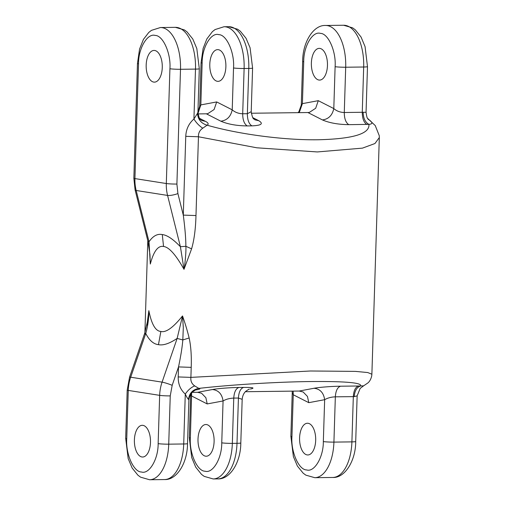 <?xml version="1.0" encoding="UTF-8"?>
<svg xmlns="http://www.w3.org/2000/svg" width="505" height="505" viewBox="0 0 505 505"><rect width="100%" height="100%" fill="white"/><g stroke="black" fill="none" stroke-linecap="round" stroke-linejoin="round"><path stroke-width="0.76" d="M197.935 112.072L199.702 106.309L200.826 104.907L216.695 101.934L232.218 109.837C235.04 112.325 238.537 113.638 242.697 113.77L244.117 68.497A7.733 0.574 -178.2 0 1 233.531 67.96C234.692 52.747 226.65 34.555 218.81 34.656C211.052 32.099 201.95 47.596 202.145 63.024A7.733 0.574 -178.2 0 1 201.072 62.702L203.117 48.48L206.848 38.948L212.416 31.626L215.054 29.568L224.018 26.74L228.683 26.683A38.67 19.651 89.3 0 1 248.782 68.434L244.117 68.497A38.67 19.651 -90.7 0 0 224.018 26.74M209.796 64.23A15.857 8.055 89.3 0 1 217.642 49.635A15.857 8.055 89.3 0 1 225.893 65.391A15.857 8.055 89.3 0 1 218.034 81.349A15.857 8.055 89.3 0 1 209.796 64.23M335.112 66.698C336.273 51.478 328.231 33.286 320.391 33.387C312.633 30.837 303.53 46.327 303.726 61.761A7.733 0.574 -178.2 0 1 302.653 61.433C302.609 42.161 313.504 24.758 325.599 25.471A38.67 19.651 89.3 0 1 345.698 67.228A7.733 0.574 -178.2 0 1 335.112 66.698L333.799 108.575C336.62 111.056 340.111 112.369 344.277 112.508L345.698 67.228L363.682 67.007L362.262 112.28L366.056 112.28L367.488 66.628A7.733 0.574 -178.2 0 1 363.682 67.007A38.67 19.651 89.3 0 0 343.583 25.25L325.599 25.471M190.36 437.904C189.205 453.118 197.247 471.31 205.087 471.209C212.845 473.759 221.948 458.269 221.752 442.841A7.733 0.574 1.8 0 0 232.338 443.371L237.003 443.314A38.67 19.651 89.3 0 1 217.863 478.898L213.198 478.955A38.67 19.651 -90.7 0 0 232.338 443.371L233.758 398.091C229.592 398.275 226.025 399.228 223.071 400.957L207.202 403.931L191.679 396.021L190.669 394.203L189.293 437.576A7.733 0.574 1.8 0 0 190.36 437.904L191.66 392.871M198.011 439.104A15.857 8.055 89.3 0 1 205.857 424.516A15.857 8.055 89.3 0 1 214.114 440.272A15.857 8.055 89.3 0 1 206.255 456.223A15.857 8.055 89.3 0 1 198.011 439.104M293.165 391.116L293.26 394.758L292.243 392.701L290.874 436.314A7.733 0.574 1.8 0 0 291.94 436.636C290.785 451.855 298.827 470.048 306.668 469.94C314.426 472.497 323.528 457.006 323.333 441.572A7.733 0.574 1.8 0 0 333.919 442.109A38.67 19.651 89.3 0 1 314.785 477.692A38.67 19.651 89.3 0 1 314.779 477.692L332.763 477.465A38.67 19.651 89.3 0 0 351.903 441.881A7.733 0.574 1.8 0 0 355.709 441.509C355.754 460.781 344.858 478.184 332.763 477.465M134.399 439.899A15.857 8.055 89.3 0 1 142.246 425.311A15.857 8.055 89.3 0 1 150.503 441.061A15.857 8.055 89.3 0 1 142.644 457.019A15.857 8.055 89.3 0 1 134.399 439.899M354.182 396.621C354.781 390.573 356.953 387.026 360.696 385.972L363.619 385.826L360.153 388.421L357.142 395.857L354.182 396.621L335.339 396.829C331.166 397.006 327.6 397.965 324.652 399.695L308.782 402.662L293.26 394.758L291.94 436.636M248.908 389.203L245.967 391.173C245.714 391.369 242.735 393.622 242.179 399.329L238.423 398.035L237.003 443.314A7.733 0.574 1.8 0 0 240.809 442.942C240.79 462.094 230.223 479.479 217.863 478.898M254.949 119.843L258.812 120.72C263.692 123.75 261.375 125.467 251.862 125.865C248.889 123.902 247.387 119.849 247.362 113.713L251.219 111.674L252.588 68.061A7.733 0.574 -178.2 0 1 248.782 68.434L247.362 113.713L242.697 113.77C242.728 119.906 244.231 123.959 247.204 125.928C236.63 125.783 227.843 124.205 220.843 121.194L206.33 113.802L207.814 113.657L214.101 109.535L216.695 101.934M146.179 65.019A15.857 8.055 89.3 0 1 154.025 50.431A15.857 8.055 89.3 0 1 162.282 66.187A15.857 8.055 89.3 0 1 154.423 82.138A15.857 8.055 89.3 0 1 146.179 65.019M169.92 68.756C171.081 53.536 163.033 35.344 155.193 35.445C147.441 32.894 138.332 48.385 138.528 63.819A7.733 0.574 -178.2 0 1 137.461 63.491L139.569 49.029L143.433 39.384L148.798 32.421L151.437 30.363L160.407 27.535A38.67 19.651 89.3 0 1 180.506 69.286A7.733 0.574 -178.2 0 1 169.92 68.756L166.315 183.53L134.923 178.593L138.528 63.819M311.377 62.961A15.857 8.055 89.3 0 1 319.223 48.373A15.857 8.055 89.3 0 1 327.474 64.129A15.857 8.055 89.3 0 1 319.614 80.08A15.857 8.055 89.3 0 1 311.377 62.961M302.653 61.433L301.283 105.046L302.407 103.639L299.238 112.647M307.141 454.91A15.857 8.055 89.3 0 1 299.591 437.841A15.857 8.055 89.3 0 1 307.438 423.247A15.857 8.055 89.3 0 1 315.694 439.003A15.857 8.055 89.3 0 1 307.835 454.961A15.857 8.055 89.3 0 1 307.141 454.91M149.587 479.75L140.611 477.181L137.928 475.205L132.165 468.047L128.182 458.635L125.682 438.372A7.733 0.574 1.8 0 0 126.749 438.694C125.594 453.913 133.636 472.106 141.476 471.998C149.234 474.555 158.336 459.064 158.141 443.63A7.733 0.574 1.8 0 0 168.727 444.166A38.67 19.651 89.3 0 1 149.587 479.75L164.573 479.561A38.67 19.651 -90.7 0 0 183.713 443.977A7.733 0.574 1.8 0 0 187.519 443.605C187.488 462.731 176.996 480.11 164.573 479.561M187.519 443.605L188.889 399.992L188.51 399.322C187.892 399.019 186.818 397.265 185.278 394.064C180.449 389.721 178.088 384.015 178.208 376.938L178.524 366.914C180.815 356.025 182.248 347.036 182.816 339.953L177.141 338.419C169.453 343.57 163.222 345.647 158.45 344.656C153.526 344.12 149.291 340.402 145.756 333.483C147.832 326.198 148.868 318.586 148.855 310.657L147.826 319.974L144.619 333.521L129.551 377.248A7.733 0.808 19 0 1 130.688 377.21A38.67 33.185 98.9 0 0 128.264 390.416L159.656 395.352L158.141 443.63M195.492 390.024L197.095 389.727C200.068 389.128 200.649 388.686 198.837 388.395C230.027 384.835 274.688 382.039 308.58 381.565C344.713 381.187 362.079 382.657 360.696 385.972L340.566 386.205C331.835 386.319 319.728 387.183 313.996 388.269C320.063 388.926 323.61 392.738 324.652 399.695L323.333 441.572M245.405 391.716L299.162 391.047L303.133 391.975L307.45 396.431L308.782 402.662M248.776 389.361L249.363 389.134M250.379 389.058C255.372 387.916 253.131 387.367 243.644 387.411L238.985 387.468C230.015 387.594 218.242 388.452 212.416 389.532C218.482 390.195 222.03 394.001 223.071 400.957L221.752 442.841M192.115 392.379L197.581 392.309L201.552 393.243L205.87 397.7L207.202 403.931M197.095 389.727L196.073 389.797M189.154 337.965L182.816 339.953L183.309 327.549L182.526 315.947C184.982 322.821 187.191 330.156 189.154 337.965C190.922 346.095 191.61 355.892 191.212 367.356L190.896 377.38C190.48 380.985 191.748 383.825 194.696 385.915L198.837 388.395C192.79 389.513 189.35 393.155 188.51 399.322M368.214 119.161L369.382 120.057C372.841 122.608 372.684 124.041 368.915 124.363C365.266 122.393 363.335 118.347 363.12 112.236M201.697 120.525L205.529 121.383C208.363 122.879 208.887 124.148 207.107 125.189C238.549 134.254 284.17 140.302 318.301 139.759C353.096 138.894 369.963 133.762 368.915 124.363L348.785 124.659C338.192 124.508 329.405 122.936 322.43 119.925L307.911 112.539L309.395 112.388L315.682 108.272L318.276 100.672L333.799 108.575C332.328 115.355 328.54 119.136 322.43 119.925M233.531 67.96L232.218 109.837C230.747 116.617 226.96 120.405 220.843 121.194M201.64 120.493L200.7 119.698C199.727 119.666 198.8 117.21 197.928 112.337L197.499 113.347C197.954 119.477 201.154 123.422 207.107 125.189L202.795 128.188C199.715 130.239 198.269 133.099 198.459 136.767L195.978 215.553C195.631 228.872 194.166 239.976 191.591 248.858L183.997 269.335C184.912 265.27 186.276 251.225 185.872 246.282L180.405 246.724L183.997 269.335C175.791 254.684 168.973 247.065 163.544 246.472C158.059 245.398 153.646 251.25 150.32 264.039L149.013 241.788L147.921 241.207L135.088 189.899A7.733 1.761 166 0 0 136.18 190.486L149.013 241.788C152.977 235.955 157.402 233.55 162.288 234.579C167.022 235.046 173.057 239.092 180.405 246.724L167.572 195.422A38.67 33.185 -81.1 0 1 166.315 183.53A7.733 0.574 -178.2 0 0 176.901 184.06L177.905 193.573A7.733 1.761 166 0 1 167.572 195.422L136.18 190.486A38.67 33.185 98.9 0 1 134.923 178.593A7.733 0.574 -178.2 0 1 133.85 178.265L137.461 63.491M191.591 248.858L185.872 246.282C185.846 238.442 184.988 228.052 183.29 215.111L185.764 136.325C186.093 129.255 188.813 123.485 193.926 119.016L197.499 113.347M202.145 63.024L200.826 104.907L197.966 113.587M146.911 325.182L148.855 310.657C151.55 324.267 155.559 331.198 160.874 331.444C165.893 332.82 173.114 327.657 182.526 315.947L177.141 338.419L162.08 382.146A7.733 0.808 19 0 1 172.18 385.321L170.242 395.888A7.733 0.574 -178.2 0 1 159.656 395.352A38.67 33.185 -81.1 0 1 162.08 382.146L130.688 377.21L145.756 333.483C144.506 333.3 144.291 333.483 145.105 334.026M363.613 385.833L367.981 382.878C369.818 381.275 371.068 378.883 371.743 375.714L371.882 374.23L367.741 372.545L355.451 371.39L310.442 370.992L190.896 377.38L178.208 376.938M170.242 395.888L168.727 444.166L183.713 443.977L185.278 394.064C188.1 389.993 191.237 387.272 194.696 385.915M369.382 120.057L368.606 119.628M251.282 113.24L307.911 112.539M197.998 113.909L206.33 113.802M176.901 184.06L180.506 69.286L195.492 69.103A38.67 19.651 -90.7 0 0 175.386 27.346L184.338 29.896L187.027 31.872L192.796 39.018L196.811 48.518L199.298 68.724A7.733 0.574 -178.2 0 1 195.492 69.103L193.926 119.016C196.363 122.936 199.317 125.991 202.795 128.188M185.764 136.325L198.459 136.767L256.843 147.801L317.266 151.942L362.47 148.129L374.944 143.527L379.318 137.562L379.28 135.731L375.247 125.581L367.76 118.53M172.18 385.321L178.518 366.914L191.212 367.356M177.905 193.573L183.29 215.111L195.978 215.553M147.921 241.207L149.953 254.552L150.32 264.039L149.423 249.154M243.644 387.411C240.576 388.427 238.84 391.968 238.423 398.035L233.758 398.091C234.175 392.025 235.917 388.484 238.985 387.468M340.566 386.205C337.498 387.221 335.756 390.763 335.339 396.829L333.919 442.109L351.903 441.881L353.323 396.602C353.74 390.535 355.482 386.994 358.55 385.978M348.785 124.659C345.811 122.696 344.309 118.643 344.277 112.508L362.262 112.28C362.312 118.391 363.815 122.444 366.769 124.438M251.862 125.865L247.204 125.928M303.726 61.761L302.407 103.639L318.276 100.672M126.749 438.694L128.264 390.416A7.733 0.574 1.8 0 1 127.197 390.094L125.682 438.372M313.996 388.269L299.162 391.047M212.416 389.532L197.581 392.309M252.917 117.715L258.812 120.72M199.626 118.378L205.529 121.383M160.874 331.444L158.45 344.656M162.288 234.579L163.544 246.472M252.588 68.061L250.082 47.786L246.055 38.298L240.292 31.184L237.609 29.221L228.683 26.683M189.293 437.576L191.717 457.58L195.725 467.163L201.508 474.384L204.203 476.373L213.198 478.955M290.874 436.314L293.38 456.583L297.401 466.071L303.164 473.185L305.853 475.148L314.779 477.692M242.179 399.329L240.809 442.942M199.702 106.309L201.072 62.702M367.488 66.628L365.065 46.624L361.056 37.042L355.274 29.82L352.585 27.832L343.583 25.25M195.618 389.873L192.645 391.867C192.386 392.069 189.432 394.329 188.889 399.992M357.142 395.863L355.709 441.509M255.006 119.868L254.015 119.06C253.037 119.047 252.109 116.586 251.219 111.674M199.298 68.724L197.928 112.337M160.407 27.535L175.393 27.346M133.85 178.265L135.088 189.899M298.057 112.659L298.922 111.662L301.283 105.046M292.174 391.129L292.243 392.701M129.551 377.248L127.197 390.094M368.189 119.344L367.615 118.296C367.198 118.505 366.674 116.497 366.056 112.28M371.882 374.23L379.318 137.562M144.903 332.669L147.795 240.702"/></g></svg>
